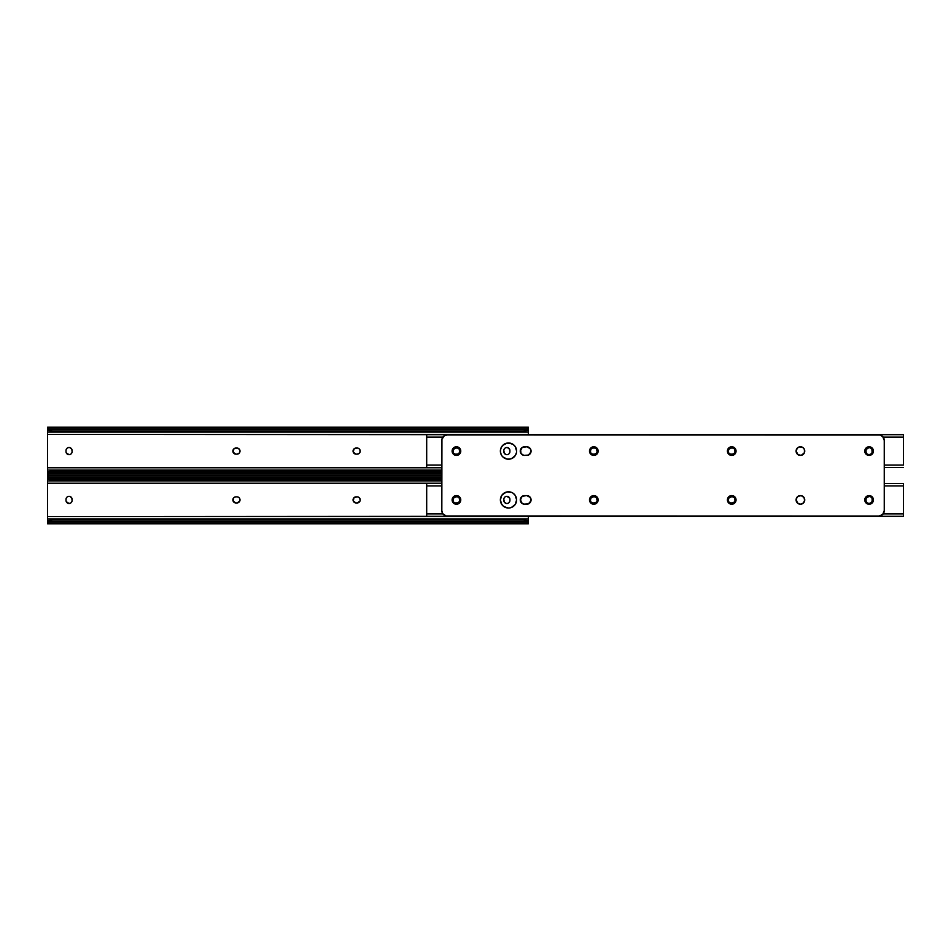 <?xml version="1.0" encoding="UTF-8"?>
<svg xmlns="http://www.w3.org/2000/svg" width="951" height="951" viewBox="0 0 951 951"><rect width="100%" height="100%" fill="white"/><g stroke="black" fill="none" stroke-linecap="round" stroke-linejoin="round"><path stroke-width="1.43" d="M353.296 498.74A3.043 3.043 0 0 0 353.296 501.07L353.95 497.753L357.184 496.862A3.043 3.043 0 0 1 360.227 499.905A3.043 3.043 0 0 1 357.184 502.948L356.102 502.948A3.043 3.043 0 0 1 353.059 499.905A3.043 3.043 0 0 1 356.102 496.862A3.043 3.043 0 0 0 353.962 497.753M353.962 502.069A3.043 3.043 0 0 0 356.102 502.948L353.296 501.07M233.09 498.74A3.043 3.043 0 0 0 233.09 501.07L233.756 497.753A3.043 3.043 0 0 1 235.907 496.862L236.989 496.862A3.043 3.043 0 0 1 240.021 499.905A3.043 3.043 0 0 1 236.989 502.948L235.907 502.948A3.043 3.043 0 0 1 232.864 499.905A3.043 3.043 0 0 1 235.907 496.862L236.989 496.862A3.043 3.043 0 0 1 239.961 499.299M233.756 502.069A3.043 3.043 0 0 0 235.907 502.948L233.09 501.07M509.914 499.37L509.914 500.452A3.043 3.043 0 0 1 506.871 503.495A3.043 3.043 0 0 1 503.828 500.452L503.828 499.37A3.043 3.043 0 0 1 506.871 496.327A3.043 3.043 0 0 1 509.914 499.37L509.914 500.452A3.043 3.043 0 0 1 504.066 501.617M509.023 497.218L506.871 496.327L509.677 498.205M506.277 496.386L506.871 496.327A3.043 3.043 0 0 0 505.183 496.826L505.706 496.553M504.054 498.205L504.719 497.218M504.719 502.603L506.277 503.436L504.339 502.14L503.828 499.37M506.871 503.495L506.277 503.436M360.001 501.07L357.184 502.948A3.043 3.043 0 0 0 360.167 500.511L359.716 498.217L357.778 496.921M239.509 498.217L239.795 501.07L236.989 502.948A3.043 3.043 0 0 0 239.961 500.511M71.194 497.218L70.208 496.553L71.86 498.205L72.086 500.452A3.043 3.043 0 0 1 69.054 503.495A3.043 3.043 0 0 1 66.011 500.452L66.011 499.37A3.043 3.043 0 0 1 69.054 496.327A3.043 3.043 0 0 1 72.086 499.37L72.086 500.452M69.054 496.327L70.208 496.553M67.355 496.838L68.46 496.386M66.237 498.205L66.903 497.218M66.903 502.603L69.054 503.495L66.237 501.617M70.743 502.972L69.054 503.495A3.043 3.043 0 0 0 70.731 502.984M71.86 501.617A3.043 3.043 0 0 1 71.575 502.14L71.194 502.603M441.835 483.215L47.55 483.215L47.55 516.595L528.364 516.298L528.364 523.751L526.89 522.194L49.024 522.194L47.55 523.775L49.024 522.194L526.89 522.194L524.31 521.54L51.604 521.54L49.024 522.194A4.054 2.865 0 0 1 51.604 521.54L524.31 521.54L524.31 520.007L51.604 520.007L51.604 521.54L51.604 520.007L524.31 520.007L528.364 520.661L528.28 521.612L526.89 520.661L528.364 520.661L528.364 518.889L47.55 518.889L47.55 520.661L51.604 520.007A4.054 2.865 180 0 0 49.024 520.661L47.645 521.612L47.55 520.661L49.024 520.661L47.55 521.136L47.55 523.692L47.55 516.595L528.364 516.595L528.364 518.889L47.55 518.889L47.55 480.921L441.835 480.921L47.55 480.921L47.55 483.215L441.835 483.215M509.855 501.046L509.023 502.603M237.572 496.921L239.141 497.753M234.208 497.373L235.907 496.862M441.835 476.035L47.55 476.035L49.024 477.616L441.835 477.616L49.024 477.616L51.604 478.27L441.835 478.27L51.604 478.27L51.604 479.803L441.835 479.803L51.604 479.803L47.55 479.149L47.55 480.921L47.574 478.258L49.024 479.149L47.55 479.149M47.574 478.258L49.024 479.149A4.054 2.865 0 0 0 51.604 479.803L51.604 478.27A4.054 2.865 180 0 1 49.024 477.616L47.55 476.118L47.55 478.674L50.724 478.198M528.34 521.552L526.89 520.661A4.054 2.865 180 0 0 524.31 520.007L524.31 521.54A4.054 2.865 0 0 1 526.89 522.194L528.364 523.692L528.364 521.136L525.202 521.612M47.55 476.059L47.55 478.674M47.764 521.552L50.724 521.612M71.86 498.193A3.043 3.043 0 0 0 66.011 499.37L66.011 500.452A3.043 3.043 0 0 0 66.059 501.034M66.071 501.046A3.043 3.043 0 0 0 69.043 503.495M236.989 502.948L235.907 502.948M360.167 499.299A3.043 3.043 0 0 0 357.184 496.862L356.102 496.862M357.184 502.948L356.102 502.948M509.855 498.764A3.043 3.043 0 0 0 506.871 496.327M353.296 449.93A3.043 3.043 0 0 0 353.296 452.26L353.95 448.943L357.184 448.052A3.043 3.043 0 0 1 360.227 451.095A3.043 3.043 0 0 1 357.184 454.138L356.102 454.138A3.043 3.043 0 0 1 353.059 451.095A3.043 3.043 0 0 1 356.102 448.052A3.043 3.043 0 0 0 353.962 448.931M353.962 453.247A3.043 3.043 0 0 0 356.102 454.138L353.296 452.26M233.09 449.93A3.043 3.043 0 0 0 233.09 452.26L233.756 448.943L236.989 448.052A3.043 3.043 0 0 1 240.021 451.095A3.043 3.043 0 0 1 236.989 454.138L235.907 454.138A3.043 3.043 0 0 1 232.864 451.095A3.043 3.043 0 0 1 235.907 448.052A3.043 3.043 0 0 0 233.756 448.931M233.756 453.247A3.043 3.043 0 0 0 235.907 454.138L233.09 452.26M504.066 452.807A3.043 3.043 0 0 0 509.914 451.63L509.677 449.383L509.914 451.63A3.043 3.043 0 0 1 506.871 454.673A3.043 3.043 0 0 1 503.828 451.63L503.828 450.548A3.043 3.043 0 0 1 506.871 447.505A3.043 3.043 0 0 1 509.914 450.548A3.043 3.043 0 0 0 506.871 447.505L505.706 447.743L506.871 447.505A3.043 3.043 0 0 0 505.183 448.016L505.706 447.743M509.023 448.397L507.465 447.564L509.677 449.383M504.054 449.383L504.719 448.397M504.719 453.782L506.277 454.614L504.339 453.33L503.828 450.548M506.871 454.673L506.277 454.614M71.194 448.397L70.208 447.743L71.86 449.383L72.086 451.63A3.043 3.043 0 0 1 69.054 454.673A3.043 3.043 0 0 1 66.011 451.63L66.011 450.548A3.043 3.043 0 0 1 69.054 447.505A3.043 3.043 0 0 1 72.086 450.548L72.086 451.63M69.054 447.505L70.208 447.743M67.355 448.028L68.46 447.564M66.903 453.782L69.054 454.673L66.237 452.795M70.743 454.162L69.054 454.673A3.043 3.043 0 0 0 70.731 454.174M71.575 453.33A3.043 3.043 0 0 0 71.86 452.807L71.194 453.782M528.364 434.702L47.55 434.405L47.55 467.785L441.835 467.785L47.55 467.785L47.55 471.851L51.604 471.197L51.604 472.73L49.024 473.384L47.55 474.965L49.024 473.384L441.835 473.384L49.024 473.384A4.054 2.865 0 0 1 51.604 472.73L441.835 472.73L51.604 472.73L51.604 471.197L441.835 471.197L51.604 471.197A4.054 2.865 180 0 0 49.024 471.851L47.645 472.802L47.55 471.851L49.024 471.851L47.55 472.326L47.55 474.882L47.55 432.111L528.364 432.111L528.364 434.702M509.855 452.224L509.023 453.782M357.778 448.111L359.335 448.943L360.227 451.095L359.335 453.247L357.184 454.138A3.043 3.043 0 0 0 360.167 451.701M237.572 448.111L239.509 449.407L239.973 451.689L239.141 453.247L236.989 454.138A3.043 3.043 0 0 0 239.961 451.701M66.071 449.954L66.903 448.397M528.364 427.225L47.55 427.225L49.024 428.806L526.89 428.806L49.024 428.806L51.604 429.46L524.31 429.46L51.604 429.46L51.604 430.993L524.31 430.993L524.31 429.46L526.89 428.806L528.364 427.225L528.364 434.405L47.55 434.405L47.55 432.111L528.364 432.111L528.364 430.339L526.89 430.339L528.28 429.388L528.364 430.339L524.31 430.993L51.604 430.993L47.55 430.339L47.55 432.111L47.574 429.448L49.024 430.339L47.55 430.339M47.574 429.448L49.024 430.339A4.054 2.865 0 0 0 51.604 430.993L51.604 429.46A4.054 2.865 180 0 1 49.024 428.806L47.55 427.308L47.55 429.864L50.724 429.388M528.162 429.448L528.364 427.308L526.89 428.806A4.054 2.865 180 0 1 524.31 429.46L524.31 430.993A4.054 2.865 0 0 0 526.89 430.339L528.28 429.388L525.202 429.388M441.835 470.079L47.55 470.079L441.835 470.079M47.55 427.249L47.55 429.864M47.764 472.742L50.724 472.802M71.86 449.383A3.043 3.043 0 0 0 66.011 450.548L66.011 451.63M66.071 452.236A3.043 3.043 0 0 0 69.043 454.673M239.961 450.489A3.043 3.043 0 0 0 236.989 448.052L235.907 448.052M236.989 454.138L235.907 454.138M360.167 450.489A3.043 3.043 0 0 0 357.184 448.052L356.102 448.052M357.184 454.138L356.102 454.138M61.066 474.965L61.066 476.035M871.259 453.782L869.107 454.673A3.043 3.043 0 0 0 871.912 452.807L872.091 452.224A3.043 3.043 0 0 0 872.15 451.63A3.043 3.043 0 0 1 869.107 454.673L867.419 454.162M515.228 446.578A8.107 8.107 0 0 0 506.919 443.13A8.107 8.107 0 0 1 508.488 442.976A8.107 8.107 0 0 0 506.919 443.13M508.488 442.976L506.907 443.142A8.107 8.107 0 0 0 502.758 445.353A8.107 8.107 0 0 1 506.895 443.142A8.107 8.107 0 0 0 502.758 445.353L506.907 443.142L511.602 443.594A8.107 8.107 0 0 1 516.452 449.514A8.107 8.107 0 0 0 515.24 446.601L516.607 451.095A8.107 8.107 0 0 0 508.5 442.976L513.005 444.343L515.24 446.59M502.746 445.365A8.107 8.107 0 0 0 501.748 446.578A8.107 8.107 0 0 1 502.746 445.365A8.107 8.107 0 0 0 501.748 446.578M500.381 451.119A8.107 8.107 0 0 0 500.535 452.664L500.535 449.514L501.748 446.59A8.107 8.107 0 0 0 500.381 451.071A8.107 8.107 0 0 1 508.488 442.976A8.107 8.107 0 0 1 516.607 451.095L516.452 452.676A8.107 8.107 0 0 1 502.758 456.837L501.748 455.6A8.107 8.107 0 0 0 502.746 456.825A8.107 8.107 0 0 1 501.748 455.612L500.999 454.198A8.107 8.107 0 0 0 501.736 455.588A8.107 8.107 0 0 1 501.748 446.59A8.107 8.107 0 0 0 500.381 451.095L500.999 447.992L502.758 445.353M502.746 456.825A8.107 8.107 0 0 1 501.748 455.612L500.535 452.676A8.107 8.107 0 0 0 500.987 454.186M459.131 453.247L459.785 452.26L458.144 453.9L455.898 454.138A3.043 3.043 0 0 1 452.854 451.095A3.043 3.043 0 0 1 455.898 448.052L456.979 448.052A3.043 3.043 0 0 1 460.022 451.095A3.043 3.043 0 0 1 456.979 454.138A3.043 3.043 0 0 0 459.785 449.93L459.131 448.943L459.785 452.26M453.08 449.93L453.08 452.26L453.365 449.407L455.898 448.052A3.043 3.043 0 0 0 453.365 449.395M453.746 453.247L453.08 452.26M596.503 453.247L597.169 452.26L595.516 453.9L593.269 454.138A3.043 3.043 0 0 1 590.226 451.095A3.043 3.043 0 0 1 593.269 448.052L594.351 448.052A3.043 3.043 0 0 1 597.394 451.095A3.043 3.043 0 0 1 594.351 454.138A3.043 3.043 0 0 0 597.169 449.93L596.503 448.943L597.169 452.26M592.675 448.111L593.269 448.052A3.043 3.043 0 0 0 590.749 449.395L592.104 448.278M590.464 449.93L590.464 452.26L590.737 449.407A3.043 3.043 0 0 0 590.226 451.083M591.118 453.247L590.464 452.26M734.422 453.247L735.075 452.26L733.435 453.9L731.188 454.138A3.043 3.043 0 0 1 728.145 451.095A3.043 3.043 0 0 1 731.188 448.052L732.27 448.052A3.043 3.043 0 0 1 735.313 451.095A3.043 3.043 0 0 1 732.27 454.138A3.043 3.043 0 0 0 735.087 449.93L734.422 448.943L735.075 452.26M728.383 449.93L728.383 452.26L728.656 449.407L731.188 448.052A3.043 3.043 0 0 0 728.145 451.083M729.037 453.247L728.383 452.26M866.29 449.383L869.107 447.505A3.043 3.043 0 0 1 871.912 449.383L872.091 452.224M866.123 449.954L866.064 450.548L866.123 449.954M866.955 453.782L866.575 453.33A3.043 3.043 0 0 0 869.107 454.673A3.043 3.043 0 0 1 866.064 451.63L866.064 450.548A3.043 3.043 0 0 1 869.107 447.505A3.043 3.043 0 0 1 872.15 450.548A3.043 3.043 0 0 0 871.924 449.395M426.69 467.476L426.69 434.75L426.69 437.139L442.881 437.139L426.69 437.139L426.69 465.051L441.835 465.051L426.69 465.051L426.69 467.476L441.835 467.476M903.45 465.051L884.252 465.051L903.45 465.051L903.45 437.139L883.194 437.139L903.45 437.139L903.45 434.702L903.45 465.051M457.574 448.111L459.131 448.943M453.365 452.795A3.043 3.043 0 0 0 455.303 454.079L454.209 453.627M594.946 448.111L596.503 448.943M590.226 451.107A3.043 3.043 0 0 0 592.675 454.079L591.581 453.627M732.864 448.111L734.422 448.943M728.145 451.107A3.043 3.043 0 0 0 730.594 454.079L729.5 453.627M866.064 451.642A3.043 3.043 0 0 0 866.575 453.318L866.29 452.795M866.064 451.63L866.064 450.548A3.043 3.043 0 0 1 869.107 447.505L871.259 448.397M515.24 455.588A8.107 8.107 0 0 0 516.452 452.676L515.24 455.6L511.602 458.584A8.107 8.107 0 0 0 515.228 455.612M872.15 450.548L872.15 451.63M735.075 449.93A3.043 3.043 0 0 0 732.27 448.052L731.188 448.052M732.27 454.138L731.188 454.138A3.043 3.043 0 0 1 730.594 454.079M597.157 449.93A3.043 3.043 0 0 0 594.351 448.052L593.269 448.052M594.351 454.138L593.269 454.138A3.043 3.043 0 0 1 592.675 454.079M459.785 449.93A3.043 3.043 0 0 0 456.979 448.052L455.898 448.052M456.979 454.138L455.898 454.138A3.043 3.043 0 0 1 455.303 454.079M453.354 449.407A3.043 3.043 0 0 0 452.854 451.083M452.854 451.107A3.043 3.043 0 0 0 453.354 452.771M871.259 502.603L869.107 503.495A3.043 3.043 0 0 0 871.912 501.617L872.091 501.046A3.043 3.043 0 0 0 872.15 500.452A3.043 3.043 0 0 1 869.107 503.495L867.419 502.972M871.924 501.605A3.043 3.043 0 0 0 872.091 501.046L872.15 499.37A3.043 3.043 0 0 0 872.091 498.776L872.15 500.452M515.228 495.388A8.107 8.107 0 0 0 505.397 492.404M515.24 504.41L511.602 507.406A8.107 8.107 0 0 0 516.607 499.905A8.107 8.107 0 0 1 508.488 508.024A8.107 8.107 0 0 1 500.381 499.905A8.107 8.107 0 0 0 501.748 504.41L500.381 499.905A8.107 8.107 0 0 1 508.488 491.798A8.107 8.107 0 0 1 516.607 499.905L515.24 504.41A8.107 8.107 0 0 0 516.452 501.486A8.107 8.107 0 0 1 506.919 507.87A8.107 8.107 0 0 0 508.488 508.024L505.385 507.406L502.758 505.647A8.107 8.107 0 0 0 506.895 507.858A8.107 8.107 0 0 1 502.758 505.647L500.999 503.008L500.381 499.905A8.107 8.107 0 0 0 501.748 504.41A8.107 8.107 0 0 1 501.736 495.412A8.107 8.107 0 0 0 500.999 496.791L501.748 495.4A8.107 8.107 0 0 1 502.746 494.175A8.107 8.107 0 0 0 501.748 495.388L505.385 492.416A8.107 8.107 0 0 0 502.758 494.163L506.907 491.952L511.602 492.416A8.107 8.107 0 0 1 516.452 498.324A8.107 8.107 0 0 0 515.24 495.412L516.607 499.905A8.107 8.107 0 0 0 508.488 491.798L510.069 491.952M500.987 496.814A8.107 8.107 0 0 0 500.381 499.881M501.748 504.422A8.107 8.107 0 0 0 502.746 505.635A8.107 8.107 0 0 1 501.748 504.422A8.107 8.107 0 0 0 502.746 505.635M459.131 502.057L459.785 501.07L458.144 502.722L455.898 502.948A3.043 3.043 0 0 1 452.854 499.905A3.043 3.043 0 0 1 455.898 496.862L456.979 496.862A3.043 3.043 0 0 1 460.022 499.905A3.043 3.043 0 0 1 456.979 502.948A3.043 3.043 0 0 0 459.785 498.74L459.131 497.753L459.785 501.07M453.08 498.74L453.08 501.07L453.365 498.217L455.898 496.862A3.043 3.043 0 0 0 453.365 498.205M453.746 502.057L453.08 501.07M596.503 502.057L597.169 501.07L595.516 502.722L593.269 502.948A3.043 3.043 0 0 1 590.226 499.905A3.043 3.043 0 0 1 593.269 496.862L594.351 496.862A3.043 3.043 0 0 1 597.394 499.905A3.043 3.043 0 0 1 594.351 502.948A3.043 3.043 0 0 0 597.169 498.752L596.503 497.753L597.169 501.07M590.464 498.74L590.464 501.07L590.737 498.217L593.269 496.862A3.043 3.043 0 0 0 590.226 499.893M591.118 502.057L590.464 501.07M734.422 502.057L735.075 501.07L733.435 502.722L731.188 502.948A3.043 3.043 0 0 1 728.145 499.905A3.043 3.043 0 0 1 731.188 496.862L732.27 496.862A3.043 3.043 0 0 1 735.313 499.905A3.043 3.043 0 0 1 732.27 502.948A3.043 3.043 0 0 0 735.087 498.752L734.422 497.753L735.075 501.07M728.383 498.74L728.383 501.07L728.656 498.217L731.188 496.862A3.043 3.043 0 0 0 728.145 499.893M729.037 502.057L728.383 501.07M866.29 498.205L869.107 496.327A3.043 3.043 0 0 1 871.912 498.193L872.091 498.776M866.123 498.776L866.064 499.37L866.123 498.776M866.955 502.603L866.575 502.14A3.043 3.043 0 0 0 869.107 503.495A3.043 3.043 0 0 1 866.064 500.452L866.064 499.37A3.043 3.043 0 0 1 869.107 496.327A3.043 3.043 0 0 1 872.15 499.37M426.69 516.25L426.69 483.524L426.69 485.949L441.835 485.949L426.69 485.949L426.69 513.861L442.881 513.861L426.69 513.861L426.69 516.298L903.45 516.298L903.45 513.861L883.194 513.861L903.45 513.861L903.45 485.949L884.252 485.949L903.45 485.949L903.45 483.524L903.45 516.286M457.574 496.921L459.131 497.753M453.365 501.605A3.043 3.043 0 0 0 455.303 502.889L454.209 502.437M594.946 496.921L596.503 497.753M590.226 499.917A3.043 3.043 0 0 0 592.675 502.889L591.581 502.437M732.864 496.921L734.422 497.753M728.145 499.917A3.043 3.043 0 0 0 730.594 502.889L729.5 502.437M866.064 499.37L866.064 500.452A3.043 3.043 0 0 0 866.575 502.128L866.29 501.617M866.064 499.358A3.043 3.043 0 0 1 869.107 496.327L871.259 497.218M513.005 506.657L509.688 507.929M510.069 507.858L511.602 507.406A8.107 8.107 0 0 0 515.228 504.422M735.075 498.74A3.043 3.043 0 0 0 732.27 496.862L731.188 496.862M732.27 502.948L731.188 502.948A3.043 3.043 0 0 1 730.594 502.889M597.157 498.74A3.043 3.043 0 0 0 594.351 496.862L593.269 496.862M594.351 502.948L593.269 502.948A3.043 3.043 0 0 1 592.675 502.889M459.785 498.74A3.043 3.043 0 0 0 456.979 496.862L455.898 496.862M456.979 502.948L455.898 502.948A3.043 3.043 0 0 1 455.303 502.889M453.354 498.229A3.043 3.043 0 0 0 452.854 499.893M452.854 499.917A3.043 3.043 0 0 0 453.354 501.593M520.256 451.107A4.327 4.327 0 0 0 520.34 451.927M521.528 448.04L522.182 447.493A4.327 4.327 0 0 0 520.256 451.083L520.34 451.939A4.327 4.327 0 0 0 524.583 455.422A4.327 4.327 0 0 1 520.256 451.095L522.182 447.493L526.747 446.768L530.349 448.694L530.991 451.939L528.399 455.089L523.739 455.339L520.982 453.496L520.589 449.443M460.676 499.061L460.76 499.905A4.327 4.327 0 0 0 452.189 499.061L454.031 496.303L456.432 495.578L459.499 496.85L460.76 499.905L459.499 502.96L456.432 504.232L453.377 502.96L452.105 499.905A4.327 4.327 0 0 1 456.432 495.578A4.327 4.327 0 0 1 460.76 499.905L460.427 501.557M452.189 499.073A4.327 4.327 0 0 0 452.105 499.893M458.834 447.493L460.76 451.095A4.327 4.327 0 0 0 452.189 450.239A4.327 4.327 0 0 0 452.105 451.083A4.327 4.327 0 0 1 456.432 446.768A4.327 4.327 0 0 1 460.76 451.095L459.499 454.15L456.432 455.422L453.377 454.15L452.189 450.251L454.031 447.493L457.276 446.851L460.034 448.694L460.427 452.747M804.665 450.251L804.748 451.095A4.327 4.327 0 0 0 804.415 449.443L804.415 452.747L801.265 455.339L798.008 454.697L796.094 451.095A4.327 4.327 0 0 1 800.421 446.768A4.327 4.327 0 0 1 804.748 451.095L804.011 453.496M804.415 449.431A4.327 4.327 0 0 0 796.094 451.095L797.354 448.04L799.577 446.851L802.822 447.493L804.415 449.443M522.182 503.507L520.256 499.905A4.327 4.327 0 0 0 524.583 504.232A4.327 4.327 0 0 1 520.256 499.905L522.182 496.303L526.747 495.578L530.349 497.504L530.991 500.749L528.399 503.899L523.739 504.149L520.982 502.306L520.589 498.253M598.06 450.251L598.143 451.095A4.327 4.327 0 0 0 597.81 449.443L597.81 452.747L594.66 455.339L591.403 454.697L589.489 451.095A4.327 4.327 0 0 1 593.816 446.768A4.327 4.327 0 0 1 598.143 451.095L597.406 453.496M597.81 449.431A4.327 4.327 0 0 0 589.489 451.095L590.749 448.04L592.972 446.851L596.218 447.493L597.81 449.443M598.143 499.893A4.327 4.327 0 0 0 598.06 499.073M589.572 500.749L589.489 499.905A4.327 4.327 0 0 0 593.816 504.232A4.327 4.327 0 0 0 598.143 499.905L598.06 499.061A4.327 4.327 0 0 0 589.489 499.905A4.327 4.327 0 0 1 593.816 495.578A4.327 4.327 0 0 1 598.143 499.905L596.871 502.96L593.816 504.232L590.749 502.96L589.489 499.905L590.749 496.85L593.816 495.578L596.871 496.85L598.06 500.749M735.325 497.504L734.79 496.85A4.327 4.327 0 0 0 728.668 496.838L730.879 495.661L734.136 496.303L735.729 498.253L735.729 501.557L734.136 503.507L730.879 504.149L728.133 502.306L727.408 499.905A4.327 4.327 0 0 1 731.735 495.578A4.327 4.327 0 0 1 736.05 499.905A4.327 4.327 0 0 0 734.802 496.85M727.491 500.749L728.668 496.85A4.327 4.327 0 0 0 727.408 499.893M728.668 448.04L731.735 446.768L734.79 448.04L736.05 451.095L734.79 454.15L731.735 455.422L728.668 454.15L727.408 451.095L729.322 447.493A4.327 4.327 0 0 0 727.408 451.083A4.327 4.327 0 0 1 731.735 446.768A4.327 4.327 0 0 1 736.05 451.095A4.327 4.327 0 0 0 734.802 448.04M735.325 448.694L734.79 448.04A4.327 4.327 0 0 0 729.334 447.493M871.508 447.493L873.434 451.095A4.327 4.327 0 0 0 868.679 446.792A4.327 4.327 0 0 0 864.78 451.095A4.327 4.327 0 0 1 869.107 446.768A4.327 4.327 0 0 1 873.434 451.095L872.162 454.15L869.107 455.422L865.505 453.496L864.863 450.251L866.706 447.493L869.951 446.851L872.709 448.694L873.101 452.747M873.434 499.893A4.327 4.327 0 0 0 873.351 499.073M866.706 503.507L864.78 499.905A4.327 4.327 0 0 0 873.351 500.761A4.327 4.327 0 0 0 873.434 499.917L873.351 499.061A4.327 4.327 0 0 0 864.78 499.905A4.327 4.327 0 0 1 869.107 495.578A4.327 4.327 0 0 1 873.434 499.905L872.162 502.96L869.107 504.232L865.505 502.306L864.863 499.061L866.706 496.303L869.951 495.661L872.709 497.504L873.101 501.557M804.011 497.504L804.748 499.905A4.327 4.327 0 0 0 798.376 496.089A4.327 4.327 0 0 0 796.094 499.905A4.327 4.327 0 0 1 800.421 495.578A4.327 4.327 0 0 1 804.748 499.905L803.476 502.96L800.421 504.232L797.354 502.96L796.177 499.061L798.008 496.303L801.265 495.661L804.011 497.504L804.665 500.749M884.252 510.651L884.252 440.349L884.252 510.651L884.252 440.349L882.671 436.521L879.901 435.035L447.243 434.94L878.843 434.94L447.243 434.94L444.236 435.843L441.942 439.291L441.835 510.651L441.835 440.349L441.835 510.651L442.738 513.659L446.185 515.965L878.843 516.06L447.243 516.06L878.843 516.06L882.671 514.479L884.252 510.651A5.409 5.409 0 0 1 878.843 516.06L879.901 515.965A5.409 5.409 0 0 0 881.85 515.145L882.671 514.479A5.409 5.409 0 0 0 882.671 514.467M513.005 457.835L510.069 459.048L506.907 459.048L502.758 456.825L506.907 459.048M500.999 496.802L500.381 499.905L501.748 495.4M513.005 493.165L515.24 495.4M454.031 503.507L452.189 500.749L452.438 498.253M441.835 440.349A5.409 5.409 0 0 1 447.243 434.94L446.185 435.035A5.409 5.409 0 0 0 444.224 435.855L443.416 436.521A5.409 5.409 0 0 0 443.404 436.533M445.175 435.344L444.236 435.843M442.239 438.28L441.942 439.291A5.409 5.409 0 0 1 442.738 437.341M442.239 512.72L443.416 514.479A5.409 5.409 0 0 0 443.428 514.491M880.911 515.656L881.85 515.157M883.836 512.72L884.145 511.709A5.409 5.409 0 0 1 883.336 513.659M883.836 438.28L882.671 436.521A5.409 5.409 0 0 0 882.659 436.509M527.591 446.851L528.399 447.101M529.148 447.493L529.802 448.04A4.327 4.327 0 0 0 526.747 446.768A4.327 4.327 0 0 1 531.074 451.095A4.327 4.327 0 0 1 526.747 455.422A4.327 4.327 0 0 0 527.591 455.339L524.583 455.422M531.074 451.083A4.327 4.327 0 0 0 530.991 450.263L530.741 452.747M529.148 454.697A4.327 4.327 0 0 0 529.802 454.162L527.591 455.339M521.528 454.15L520.589 452.747M522.931 447.101L524.583 446.768A4.327 4.327 0 0 0 522.182 447.493M516.452 452.676L515.989 454.198M515.989 447.992L516.607 451.095A8.107 8.107 0 0 1 511.602 458.584L508.488 459.202M500.999 454.198L500.381 451.095A8.107 8.107 0 0 0 501.736 455.588M503.982 444.343L505.385 443.594M511.602 443.594L513.005 444.343M516.607 499.905L515.989 503.008M506.919 507.87A8.107 8.107 0 0 0 508.488 508.024L503.982 506.657M505.385 492.416L506.907 491.952M515.989 496.802L516.452 498.324M460.034 502.306A4.327 4.327 0 0 0 460.76 499.917A4.327 4.327 0 0 1 456.432 504.232A4.327 4.327 0 0 1 452.105 499.905A4.327 4.327 0 0 0 460.034 502.318L458.834 503.507M457.276 504.149L456.432 504.232M452.105 499.905L452.189 499.061M452.842 497.504L454.031 496.303M454.78 495.911L455.588 495.661M456.432 495.578L457.276 495.661M458.085 495.911L460.427 498.253M454.031 454.697L452.842 453.496A4.327 4.327 0 0 0 460.034 453.508L456.432 455.422M460.034 453.496A4.327 4.327 0 0 0 460.76 451.095A4.327 4.327 0 0 1 456.432 455.422A4.327 4.327 0 0 1 452.105 451.095L452.189 451.939A4.327 4.327 0 0 0 452.831 453.496L452.438 452.747M452.105 451.095L452.438 449.443M452.842 448.694L454.031 447.493M454.78 447.101L455.588 446.851M456.432 446.768L457.276 446.851M803.488 454.15A4.327 4.327 0 0 0 804.748 451.095A4.327 4.327 0 0 1 800.421 455.422A4.327 4.327 0 0 1 796.094 451.095A4.327 4.327 0 0 0 803.476 454.162L802.073 455.089M797.354 454.15L796.819 453.496M796.415 452.747L796.177 451.939M796.094 451.095L796.177 450.251M802.822 447.493L804.011 448.694M522.931 495.911L524.583 495.578A4.327 4.327 0 0 0 521.528 496.85L522.182 496.303M531.074 499.893A4.327 4.327 0 0 0 527.591 495.661L528.399 495.911M530.991 499.061L530.991 500.749A4.327 4.327 0 0 0 531.074 499.917M529.802 502.96L526.747 504.232A4.327 4.327 0 0 0 530.741 501.569M598.143 451.095A4.327 4.327 0 0 1 593.816 455.422A4.327 4.327 0 0 1 589.489 451.095A4.327 4.327 0 0 0 596.871 454.162L595.469 455.089M590.749 454.15L590.214 453.496M589.81 452.747L589.572 451.939M589.489 451.095L589.572 450.251M596.218 447.493L597.406 448.694M596.871 502.96L595.469 503.899M590.749 502.96L590.214 502.306M591.403 496.303L592.152 495.911M597.406 497.504L597.81 498.253M734.802 502.96A4.327 4.327 0 0 0 736.05 499.905L735.967 500.749M732.579 504.149L731.735 504.232M730.879 504.149L730.071 503.899M729.322 503.507L728.668 502.96A4.327 4.327 0 0 0 729.322 503.507M736.05 499.905A4.327 4.327 0 0 1 731.735 504.232A4.327 4.327 0 0 1 727.408 499.905L727.729 498.253M728.668 496.85L730.879 495.661M731.735 495.578L732.579 495.661M735.729 498.253L735.967 499.061M734.136 454.697L731.735 455.422M730.879 455.339L730.071 455.089M727.491 451.939L727.491 450.251M729.322 447.493L730.879 446.851M731.735 446.768L732.579 446.851M735.967 450.251L736.05 451.095A4.327 4.327 0 0 1 731.735 455.422A4.327 4.327 0 0 1 727.408 451.095M872.162 454.15L871.508 454.697M870.759 455.089L869.951 455.339M869.107 455.422L868.263 455.339M867.455 455.089L865.113 452.747M864.863 451.939L865.113 449.443M865.505 448.694L866.706 447.493M868.263 446.851L869.107 446.768M872.162 502.96L871.508 503.507M870.759 503.899L869.951 504.149M869.107 504.232L868.263 504.149M873.434 499.905A4.327 4.327 0 0 1 869.107 504.232A4.327 4.327 0 0 1 864.78 499.905L865.113 498.253M865.505 497.504L869.107 495.578M872.162 496.85L873.101 498.253M803.476 502.96L802.073 503.899M797.354 502.96L796.819 502.306M796.177 500.749L796.094 499.905A4.327 4.327 0 0 0 800.421 504.232A4.327 4.327 0 0 0 804.748 499.905A4.327 4.327 0 0 1 800.421 504.232A4.327 4.327 0 0 1 796.094 499.905M798.008 496.303L798.757 495.911M864.78 451.095A4.327 4.327 0 0 0 870.367 455.232A4.327 4.327 0 0 0 873.434 451.095A4.327 4.327 0 0 1 869.107 455.422A4.327 4.327 0 0 1 864.78 451.095M727.408 451.107A4.327 4.327 0 0 0 734.778 454.162M734.802 454.15A4.327 4.327 0 0 0 736.05 451.095M727.408 499.917A4.327 4.327 0 0 0 728.668 502.96M729.334 503.507A4.327 4.327 0 0 0 734.778 502.972M598.143 499.905A4.327 4.327 0 0 1 593.816 504.232A4.327 4.327 0 0 1 589.489 499.905M596.871 454.15A4.327 4.327 0 0 0 598.048 451.951M598.06 451.927A4.327 4.327 0 0 0 598.143 451.107M527.591 495.661A4.327 4.327 0 0 0 526.747 495.578A4.327 4.327 0 0 1 531.074 499.905A4.327 4.327 0 0 1 526.747 504.232L524.583 504.232M530.741 501.557A4.327 4.327 0 0 0 530.991 500.761M521.517 496.85A4.327 4.327 0 0 0 520.34 499.049M520.34 499.073A4.327 4.327 0 0 0 520.256 499.893M520.256 499.905A4.327 4.327 0 0 1 524.583 495.578L526.747 495.578M452.105 451.107A4.327 4.327 0 0 0 452.189 451.927M502.758 505.647A8.107 8.107 0 0 0 506.895 507.858M516.607 451.095A8.107 8.107 0 0 1 508.488 459.202A8.107 8.107 0 0 1 500.381 451.095M529.814 454.15A4.327 4.327 0 0 0 531.074 451.107M530.991 450.239A4.327 4.327 0 0 0 530.741 449.443M530.741 449.431A4.327 4.327 0 0 0 529.814 448.04M520.256 451.095A4.327 4.327 0 0 1 524.583 446.768L526.747 446.768M447.243 516.06A5.409 5.409 0 0 1 441.835 510.651M441.942 511.709A5.409 5.409 0 0 0 442.738 513.659M444.224 515.145A5.409 5.409 0 0 0 446.185 515.965M878.843 434.94A5.409 5.409 0 0 1 884.252 440.349M884.145 439.291A5.409 5.409 0 0 0 883.336 437.341M881.85 435.855A5.409 5.409 0 0 0 879.901 435.035M528.364 523.775L47.55 523.775M441.835 474.965L47.55 474.965M884.252 467.476L903.45 467.476M426.69 434.702L903.45 434.702M426.69 483.524L441.835 483.524M884.252 483.524L903.45 483.524"/></g></svg>
